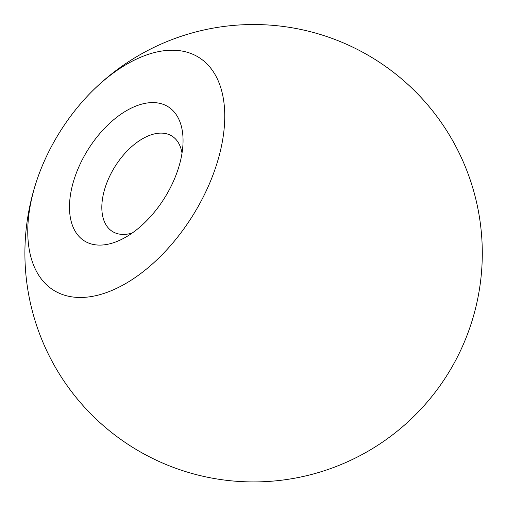 <?xml version="1.0" encoding="UTF-8"?>
<svg xmlns="http://www.w3.org/2000/svg" width="506" height="506" viewBox="0 0 506 506"><rect width="100%" height="100%" fill="white"/><g stroke="black" fill="none" stroke-linecap="round" stroke-linejoin="round"><path stroke-width="0.76" d="M132.256 233.007A56.223 32.169 121.9 0 1 112.433 231.482A56.223 32.169 121.9 0 1 111.529 172.565A56.223 32.169 121.9 0 1 164.614 133.388A56.223 32.169 121.9 0 1 171.926 136.057A56.223 32.169 121.9 0 1 182.021 153.185M157.821 102.971A79.094 45.255 121.9 0 1 183.033 142.458A79.094 45.255 121.9 0 1 123.072 238.636A79.094 45.255 121.9 0 1 72.402 185.411A79.094 45.255 121.9 0 1 157.821 102.971M181.009 50.885A137.215 78.506 121.9 0 1 210.591 180.996A137.215 78.506 121.9 0 1 79.208 297.465A137.215 78.506 121.9 0 1 37.64 177.973A137.215 78.506 121.9 0 1 90.947 92.459A137.215 78.506 121.9 0 1 181.009 50.885M37.64 177.973A228.693 228.693 0 0 0 191.47 473.325A228.693 228.693 0 0 0 477.031 302A228.693 228.693 0 0 0 90.947 92.459"/></g></svg>
